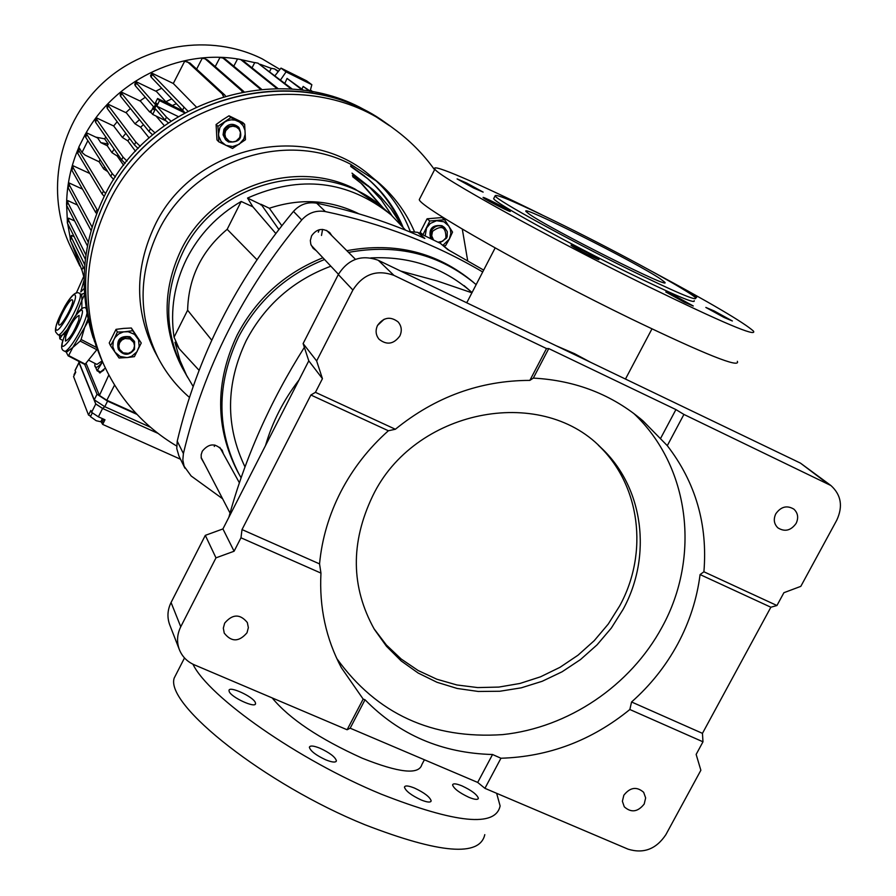 <?xml version="1.0" encoding="UTF-8"?>
<svg xmlns="http://www.w3.org/2000/svg" width="896" height="896" viewBox="0 0 896 896"><rect width="100%" height="100%" fill="white"/><g stroke="black" fill="none" stroke-linecap="round" stroke-linejoin="round"><path stroke-width="1.34" d="M174.048 337.21C170.072 310.229 174.261 284.144 186.603 258.944C199.102 234.506 217.291 215.354 241.181 201.466L227.17 229.32C201.634 250.802 188.451 277.771 187.622 310.229L174.048 337.21L179.077 348.566L199.08 370.317M184.957 372.579L183.702 370.362C164.158 332.382 163.755 293.25 182.515 252.963C217.582 177.285 326.894 154.482 384.709 209.362C326.894 154.482 217.582 177.285 182.515 252.963C163.755 293.25 164.158 332.382 183.702 370.362L182.022 367.382C162.568 329.56 162.165 290.606 180.824 250.499C210.818 187.208 294.885 157.898 354.939 189L382.424 207.39M193.144 386.456L186.502 375.222L180.029 360.483L174.955 342.306L179.077 348.566M260.949 204.546L247.531 198.061C300.238 174.765 348.062 180.342 391.014 214.794L405.63 230.182M241.181 201.466L252.885 206.83L247.531 198.061M252.885 206.83L275.766 233.453M227.17 229.32L256.939 259.694M187.622 310.229L211.747 340.2M352.374 175.19L373.094 189.75L380.229 196.437L390.869 208.723L401.363 225.12M351.994 173.152L373.094 189.75M368.01 185.573L381.17 199.674L391.955 215.634M350.638 165.872L364.627 176.109L350.638 165.872M350.762 166.51L367.965 178.909C383.398 192.214 395.058 208.208 402.92 226.901M176.635 446.006C143.293 426.059 118.653 398.149 102.738 362.264C81.39 310.05 83.126 257.398 107.968 204.288C156.934 98.19 305.984 60.267 394.072 128.923C409.808 140.437 423.315 154.045 434.571 169.77M95.682 344.904L100.318 356.81C79.139 305.01 80.853 252.784 105.482 200.122C154 94.92 301.762 57.344 389.166 125.462M189.448 397.41C176.557 386.277 166.13 373.128 158.189 357.952C138.085 316.87 138.062 274.792 158.11 231.717C191.128 161.784 284.043 129.528 350.302 164.046L377.843 182.011C393.859 195.664 406.011 212.106 414.299 231.336M155.882 353.618L154.582 351.198C134.68 310.52 134.646 268.867 154.47 226.24C191.979 145.074 308.459 119.616 371.907 177.128L377.843 182.011M183.277 369.6L182.022 367.382M373.554 178.539C390.118 193.155 402.326 210.739 410.178 231.291M462.302 229.118L467.634 260.434M214.883 445.032L214.29 446.454M644.202 804.026L645.646 797.922L643.664 792.322C636.731 786.296 630.112 787.27 623.829 795.245L622.384 801.259L624.277 806.803C631.187 812.974 637.829 812.045 644.202 804.026M796.13 523.387C798.717 517.81 797.978 513.072 793.923 509.174C787.013 505.053 780.976 506.587 775.813 513.778C773.259 519.266 773.954 523.958 777.874 527.845C784.806 532.134 790.888 530.645 796.13 523.387M384.16 319.222L377.541 325.416C375.234 330.467 375.738 335.059 379.03 339.214C386.747 345.341 393.691 344.266 399.84 335.978C402.192 330.792 401.621 326.099 398.104 321.91C390.387 316.086 383.533 317.251 377.53 325.427M247.005 632.778L248.36 627.637L247.341 622.552C240.083 613.715 232.523 613.906 224.672 623.146L223.328 628.141L224.235 633.102C231.414 642.197 239.008 642.085 247.005 632.778M340.85 491.691C352.822 468.63 368.659 448.314 388.371 430.763L395.371 429.251C435.411 396.794 480.245 380.509 529.861 380.386L533.322 378.101C575.803 380.408 612.394 394.71 643.115 420.997L667.296 445.659C695.598 482.406 707.795 524.44 703.909 571.782L700.078 574.571C696.987 598.808 689.539 621.925 677.746 643.944C665.851 665.907 650.462 685.25 631.568 701.982L629.843 709.509L702.979 741.81L696.147 754.41L700.862 770.269L665.862 834.68C656.23 849.106 643.642 853.944 628.085 849.173L484.926 788.334L500.942 758.24L492.542 754.51C441.874 753.166 399.381 734.922 365.03 699.765L363.16 699.093L341.365 667.699C325.976 638.758 319.166 607.23 320.958 573.104L240.968 537.79L242.021 529.581L319.547 563.898C321.91 538.877 329.011 514.808 340.85 491.691M633.528 413.246C689.886 466.099 700.885 556.763 662.066 627.11C630.381 685.81 568.344 727.72 502.678 734.608C432.074 739.334 376.768 713.978 336.773 658.504M598.259 445.144C640.36 484.77 648.838 552.765 619.752 605.774L608.25 624.075L594.238 640.662L578.032 655.189L559.978 667.33L540.478 676.827L519.96 683.458L498.882 687.075L477.68 687.579L456.859 684.958L436.867 679.235L418.163 670.533L401.184 659.019L386.322 644.952L373.934 628.622M372.68 495.992C413.84 410.043 539.672 384.496 601.082 447.742C643.709 487.458 652.4 556.013 623.067 609.437L611.352 628.029L597.061 644.851L580.507 659.557L562.083 671.787L542.192 681.285L521.282 687.826L499.811 691.253L478.285 691.466L457.184 688.464L436.99 682.282L418.186 673.053L401.218 660.968L386.478 646.285L374.36 629.339C350.885 587.171 350.325 542.718 372.68 495.992M529.861 380.386L546.515 348.544L548.766 348.589L675.92 409.584L683.917 414.434L667.296 445.659M533.322 378.101L548.766 348.589M363.16 699.093L347.11 729.758L350.168 728.19L365.03 699.765M660.509 438.558L675.92 409.584M350.168 728.19L477.691 782.432L492.542 754.51M477.691 782.432L484.926 788.334M683.917 414.434L830.917 485.531C841.187 494.861 843.136 506.419 836.763 520.184L800.811 586.354L783.899 592.704L776.944 605.517L770.862 607.23L700.078 574.571M776.944 605.517L703.909 571.782M770.862 607.23L702.453 733.354L702.979 741.81M702.453 733.354L631.568 701.982M395.371 429.251L315.437 392.336L310.89 395.013L388.371 430.763M320.958 573.104L319.547 563.898M169.826 625.083L169.624 624.568C167.003 617.198 167.485 609.84 171.069 602.504L205.307 535.36L222.925 528.931L308.784 360.842L303.117 343.571L338.318 274.534C348.23 259.034 361.547 254.285 378.28 260.299L393.938 275.374L546.515 348.544M393.938 275.374C376.768 269.226 363.082 274.109 352.89 290.035L338.318 274.534M315.437 392.336L322.437 378.661L316.646 360.942L352.89 290.035M171.069 602.504L180.757 626.763L215.981 557.85L234.091 551.23L240.968 537.79M180.757 626.763C177.072 634.29 176.579 641.827 179.267 649.387C182.067 656.477 187.051 661.606 194.197 664.776L347.11 729.758M629.843 709.509C591.741 740.533 548.766 756.773 500.942 758.24M310.89 395.013L242.021 529.581M308.784 360.842L322.437 378.661M222.925 528.931L234.091 551.23M378.28 260.299L800.453 463.12L830.48 485.195M205.307 535.36L215.981 557.85M303.117 343.571L316.646 360.942M245 466.917C225.333 425.947 225.736 383.869 246.187 340.67C264.914 305.166 293.138 280.347 330.848 266.213M241.091 477.803L238.974 474.051C216.44 429.946 216.272 384.294 238.482 337.098C257.578 300.731 286.272 274.87 324.542 259.504M239.019 474.152L237.642 471.654C215.163 427.683 214.995 382.166 237.126 335.115C256.166 298.872 284.76 273.09 322.918 257.768M316.288 250.723L313.141 248.349L310.811 244.272L310.341 240.498L311.584 235.838C316.792 228.626 322.862 227.562 329.773 232.646L331.834 235.659M204.49 463.904L201.253 458.214L201.174 454.675L202.261 451.248C208.891 443.162 215.544 442.859 222.219 450.341L223.339 453.757M178.931 455.997L176.758 448.549L177.229 441.168C197.187 356.989 235.939 280.392 293.474 211.4C299.846 204.4 307.586 201.667 316.691 203.19C354.547 211.131 390.6 222.88 424.85 238.437L417.704 232.344L440.294 243.32L448.862 250.141M316.691 203.19L325.36 211.579C382.222 223.563 434.672 243.701 482.709 271.97M325.36 211.579C316.098 210.034 308.224 212.822 301.739 219.934L293.474 211.4M177.229 441.168L183.4 453.555C203.739 367.998 243.197 290.125 301.739 219.934M183.4 453.555L182.829 459.984L184.106 466.245L191.15 475.978L222.6 498.758M346.842 250.69C395.248 241.752 437.45 252.291 473.446 282.307M440.294 243.32L447.686 249.525L483.672 270.11M348.544 252.403C397.264 243.41 439.69 254.061 475.821 284.346L476.146 284.637M370.798 257.914C409.606 256.054 443.072 267.344 471.173 291.794L468.686 289.621M408.901 231.526L417.704 232.344M322.582 229.398L321.496 235.446M319.234 229.723L318.326 232.221M278.846 229.466L261.083 204.299L260.758 204.915M358.882 213.819C330.434 199.774 300.586 197.915 269.326 208.253L261.083 204.299M281.792 225.691L269.326 208.253M556.147 345.755L574.549 353.685L590.632 362.32M466.458 302.669L467.41 301.526M272.16 697.906C289.341 718.749 319.379 738.864 362.286 758.229C399.123 772.89 418.981 775.018 421.848 764.602L424.413 759.763M265.496 445.592C272.418 421.882 283.584 400.03 298.984 380.016M660.352 278.858C636.451 262.55 518.045 203.168 526.142 211.613L529.021 213.942C548.576 228.278 675.931 292.197 664.418 281.938L660.352 278.858M177.643 671.328L174.227 678.003C164.674 704.603 265.507 784.538 364.963 824.757C439.902 853.709 479.842 857.002 484.792 834.635M192.931 664.194C208.645 697.021 298.558 760.144 381.102 794.114C455.986 823.458 495.656 827.389 500.114 805.918L496.642 793.307M462.045 785.904C471.61 790.429 477.053 794.55 478.374 798.269C477.938 799.994 474.79 799.68 468.955 797.339C459.312 792.77 453.858 788.637 452.581 784.941C453.062 783.227 456.21 783.552 462.045 785.904M414.512 788.077C424.346 792.702 429.901 796.958 431.166 800.845C430.651 802.704 427.314 802.402 421.142 799.949C411.23 795.278 405.664 791.011 404.443 787.147C404.992 785.299 408.352 785.613 414.512 788.077M320.096 748.272C329.874 752.864 335.317 757.042 336.414 760.827C335.787 762.731 332.226 762.406 325.73 759.819C315.874 755.194 310.419 751.005 309.366 747.242C310.05 745.349 313.622 745.685 320.096 748.272M255.349 702.565L255.55 703.606C255.674 708.635 231.078 697.334 229.186 691.477L229.006 690.48C228.995 685.53 253.266 696.674 255.349 702.565M420.056 198.106L419.272 199.618C419.619 206.954 532.594 271.04 631.366 318.976C705.298 354.536 740.622 368.648 737.341 361.312M541.744 214.76C478.027 183.288 430.226 162.534 434.918 169.064C435.915 175.134 549.685 238.179 648.413 286.619C722.266 322.616 757.288 337.434 753.469 331.094C743.646 322.37 709.99 302.579 652.501 271.712M494.066 197.859L493.651 198.666C495.163 202.978 566.272 242.278 627.334 272.272C673.691 294.907 695.979 304.371 694.21 300.675M564.222 225.714C518.526 203.246 495.477 193.301 495.074 195.899C496.63 200.133 567.784 239.378 628.846 269.405C675.203 292.062 697.469 301.571 695.666 297.931C691.006 291.995 621.645 254.038 564.222 225.714M473.659 188.026L483.146 192.114L466.614 183.019L457.094 178.909L473.659 188.026M695.005 297.282L696.618 297.45L690.278 293.81M724.058 317.464L732.368 320.981L714.19 310.968L705.835 307.429L724.058 317.464M684.443 302.277L693.269 305.995L674.666 295.714L665.795 291.984L684.443 302.277M571.771 245.851C575.994 248.942 600.902 261.408 598.842 259.414L598.147 258.854C593.734 255.685 569.195 243.398 571.122 245.325L571.771 245.851M483.627 197.982C487.256 200.726 512.086 213.158 510.25 211.299L509.712 210.851C505.915 208.018 481.421 195.776 483.134 197.557L483.627 197.982M228.861 517.317C245.112 457.845 270.278 401.195 304.36 347.357M400.691 271.062L436.834 280.84L471.923 292.802M93.128 337.68C78.31 290.36 81.883 243.51 103.88 197.12C149.621 98.661 284.11 58.15 372.008 114.307L374.338 115.73M94.618 341.779C79.688 294.101 83.306 246.882 105.482 200.122C151.603 100.856 287.202 60.01 375.771 116.603L389.693 125.843M360.786 182.941L382.334 207.312M352.643 176.669L362.477 184.386L383.454 208.264M350.683 166.13L366.408 177.61C381.102 190.266 392.381 205.408 400.232 223.048M98.874 371.728L99.478 372.77L105.37 368.077M99.669 372.131L100.061 372.982M155.579 106.926L156.666 103.298L154.717 105.941L153.63 109.57L155.579 106.926M84.09 280.078L80.763 291.95L84.235 288.445M71.098 247.755L69.922 245.302C45.494 193.346 57.859 126.571 100.52 85.198C143.08 43.736 210.549 33.04 262.181 58.856L279.955 69.429M81.984 270.379L71.299 242.368M74.133 236.634L71.467 235.424L70.213 237.955L67.67 223.597M67.334 220.64L66.584 204.098M66.606 203.101C67.021 183.837 71.12 165.245 78.87 147.325M85.602 135.162L84.93 135.038C113.803 81.222 178.192 49.291 237.552 58.968M238.683 59.136L254.722 62.642M260.277 64.31L271.264 68.365M102.379 418.6L100.8 421.747L96.197 420.717L90.451 416.618M74.032 374.64L74.245 375.222M297.248 77.022L291.917 74.122L297.248 77.022M178.147 116.525L156.789 106.154L166.477 117.163L165.066 119.997L155.422 108.909L152.69 114.419L150.797 112.202L153.518 106.714L135.218 85.669L134.747 84.235L136.024 81.648L136.494 83.07L135.218 85.669M165.066 119.997L168.314 122.864M166.477 117.163L170.957 121.083M83.731 276.438L81.883 269.853L83.238 267.008M84.93 135.038L78.781 147.157L82.029 152.477L85.176 155.142L99.12 161.784L100.05 159.634M274.994 75.667L281.008 68.107L306.555 80.797L311.853 84.694L286.048 71.87L281.008 68.107M310.71 91.426L303.173 86.419L301.963 89.074M310.162 91.022L311.853 84.694M280.538 79.957L286.048 71.87M303.565 90.294L287.067 78.434L284.85 83.306M161.594 88.301L155.792 91.157M145.298 97.261L139.922 100.934M130.413 108.461L125.843 112.627M117.174 121.744L113.658 125.978L96.566 117.914L96.802 119.549L95.525 122.136L121.621 159.902L125.104 163.475M105.806 137.021L104.664 138.835L95.782 137.133M114.128 149.072L111.944 152.634L107.229 145.712L108.237 144.054L104.664 138.835M125.832 133.358L122.416 137.48L113.669 125.978M139.462 119.694L134.971 123.782L126.426 112.907L108.192 104.25L108.494 105.795L107.218 108.394L134.422 144.872L138.13 148.49M151.816 110.152L149.475 111.787L140.549 101.237L121.408 92.098L121.8 93.576L120.512 96.163L148.982 131.499L152.622 134.87M171.55 98.941L165.827 101.752L156.453 91.482L136.024 81.648M164.315 125.698L156.072 116.066M176.086 103.802L172.357 105.538L165.827 101.752M151.435 112.952L149.475 111.787M143.461 124.645L140.594 127.221L134.971 123.782M149.094 137.939L140.594 127.221M129.718 138.555L127.803 140.851L122.416 137.48M135.498 151.278L127.803 140.851M118.014 154.683L117.208 155.994L111.944 152.634M123.648 165.357L117.208 155.994M104.63 166.779L103.69 168.963L99.12 161.784M113.658 179.715L113.086 178.83M107.71 171.573L103.69 168.963M87.853 140.661L82.029 152.477M108.237 144.054L100.778 142.621L107.229 145.712M100.778 142.621L97.698 138.029L86.733 132.888L85.467 135.453L85.635 137.189L110.779 176.344L113.758 179.547M85.534 136.192L84.773 135.005M136.102 413.448L106.814 400.254L99.445 395.45L86.005 363.16M180.522 459.234L102.67 424.402L104.989 419.776L98.392 416.819L91.582 412.328L95.749 403.995L94.259 399.818L97.037 394.251L84.694 364.392L68.13 355.824L66.192 352.016M97.037 394.251L107.565 401.128L104.776 406.706L102.581 408.475L98.392 416.819M136.965 414.366L107.565 401.128M150.405 427.213L104.776 406.706L94.259 399.818L78.602 361.256M85.926 254.957L68.622 220.394L67.357 222.958L85.355 259.28M74.637 220.954L68.544 218.176L67.29 220.73L67.357 222.958M68.544 218.176L68.622 220.394M84.448 269.494L70.291 240.285L70.213 237.955M84.795 264.79L71.546 237.731L70.291 240.285M71.467 235.424L71.546 237.731M87.427 245.918L66.618 205.307L66.562 203.179L67.827 200.626L67.883 202.742L66.618 205.307M77.414 205.016L67.827 200.626M88.211 242.01L67.883 202.742M91.056 230.507L68.118 187.634L68.051 185.606L69.317 183.053L69.384 185.058L68.118 187.634M82.488 189.112L69.317 183.053M92.064 227.013L69.384 185.058M89.802 173.488L73.002 165.715L73.091 167.63L97.003 209.574L95.614 212.386L96.656 213.606M95.614 212.386L71.826 170.206L71.736 168.28L73.002 165.715M97.003 209.574L97.854 210.56M73.091 167.63L71.826 170.206M80.237 149.554L78.837 148.904L77.571 151.469L77.694 153.294L102.066 193.939L104.25 196.392M78.837 148.904L78.96 150.718L77.694 153.294M105.672 193.592L103.454 191.117L78.96 150.718M103.454 191.117L102.066 193.939M86.733 132.888L86.912 134.602L85.635 137.189M115.416 176.982L112.168 173.522L86.912 134.602M112.168 173.522L110.779 176.344M96.566 117.914L95.301 120.49L95.525 122.136M126.986 161.101L123.021 157.08L96.802 119.549M123.021 157.08L121.621 159.902M108.192 104.25L106.915 106.826L107.218 108.394M140.258 146.317L135.822 142.038L108.494 105.795M135.822 142.038L134.422 144.872M121.408 92.098L120.142 94.674L120.512 96.163M154.997 132.899L150.394 128.666L121.8 93.576M150.394 128.666L148.982 131.499M223.44 96.477L222.208 93.834L224.997 95.211L190.042 63.067L184.688 61.219L173.298 83.485L196.202 106.859M173.298 83.485L151.794 73.091L152.354 74.458L151.077 77.045L184.878 112.638M187.802 111.048L152.354 74.458M183.814 107.722L182.403 110.555L157.595 98.482L154.874 103.97L136.494 83.07M151.794 73.091L150.517 75.667L151.077 77.045M224.997 95.211L225.344 95.928M222.208 93.834L187.477 61.802M196.627 69.115L202.238 58.251L205.139 58.822L207.693 60.077L243.914 91.594M243.712 91.627L241.494 90.541L205.139 58.822M241.494 90.541L242.189 91.918M156.789 106.154L159.522 100.632L157.595 98.482M260.534 89.32L222.958 58.05L219.968 57.49L215.219 66.629M261.554 89.23L225.512 59.315L222.958 58.05M276.909 88.525L240.654 59.506L237.563 58.934L233.789 66.192M277.95 88.525L243.197 60.771L240.654 59.506M291.2 88.995L257.958 63.157L254.766 62.563L252.022 67.816M292.286 89.085L257.958 63.157M302.434 90.149L287.067 78.434M269.629 71.501L271.298 68.298L274.579 68.925L278.174 71.658M278.51 71.243L274.579 68.925M311.763 91.627L310.296 90.53M312.906 91.84L310.442 89.992M309.546 91.224L303.173 86.419M157.886 433.317L103.051 408.688L95.693 403.861L79.005 362.723L75.085 370.563L75.746 372.221L73.562 376.589L88.525 415.072L90.731 416.058M95.749 403.995L102.581 408.475M100.934 421.49L102.67 424.402M91.582 412.328L90.843 410.458L88.525 415.072M76.261 293.182L84.168 275.453M184.554 112.806L159.522 100.632M166.118 120.926L152.69 114.419M88.491 360.08L96.891 364.426L102.133 360.909M64.501 351.142L66.494 352.173L72.789 347.491L84.661 327.398L88.066 318.909M78.837 319.894L79.128 315.414C75.006 317.296 70.549 324.33 65.744 336.526L65.43 341.085C69.552 339.203 74.021 332.147 78.837 319.894M97.205 349.093L96.835 349.72L80.192 341.062L72.789 347.491L68.656 355.555L85.221 364.146L96.835 349.72M88.48 320.79L84.661 327.398L81.11 339.494L96.645 347.581M80.192 341.062L81.11 339.494M94.898 363.395L94.842 365.982C95.48 368.592 97.832 367.472 101.898 362.611L102.536 361.805M102.57 361.816L97.093 370.798L100.285 372.456L103.813 370.138M97.709 370.507L100.901 372.165M97.093 370.798L94.763 365.154M59.506 335.429L59.808 338.856L62.866 340.446M76.07 314.776L81.883 300.272L81.715 294.56M81.301 294.336L84.504 293.25M58.05 334.678L60.021 335.698L62.216 335.138L67.312 329.47M72.542 300.171L72.341 299.902C70.112 297.394 56.918 321.406 58.778 324.598L58.99 324.901C61.174 327.499 74.514 303.184 72.542 300.171M59.517 336.392L59.494 335.429M65.408 333.626L62.216 335.138L59.808 338.856M84.594 294.538L81.883 300.272L81.872 309.008M81.189 309.422L81.458 308.795M119.65 342.72L118.832 346.058L119.571 349.362L123.2 352.878L128.33 353.36L131.488 351.837L133.694 349.138L134.512 345.811L133.773 342.496L130.155 338.979L125.014 338.486L121.856 340.01L119.65 342.72M134.523 349.328C129.024 355.88 123.659 355.925 118.429 349.451L118.574 342.026C123.95 335.53 129.293 335.429 134.579 341.712L134.523 349.328M134.254 341.13L129.987 336.762C120.254 335.518 116.334 339.595 118.227 348.992M126.885 357.605L120.12 356.462L114.946 352.15L112.829 346.797L113.333 340.995L117.365 332.058L128.184 331.722L134.478 334.331L138.499 339.696L139.182 346.382L136.954 351.803L131.678 356.272L127.87 357.482L119.078 358.008L110.533 345.733L115.102 337.467L118.642 333.984L123.222 331.979L132.742 330.714L141.243 343.011L134.411 356.642L126.885 357.605M141.243 343.011L131.342 328.003L123.558 328.406L116.043 329.347L109.234 342.955L110.533 345.733M132.742 330.714L131.342 328.003M117.365 332.058L116.043 329.347M236.298 126.974L232.904 126.19L229.466 126.974L225.714 130.67L224.874 134.098L225.579 137.514L229.186 141.198L232.579 141.971L236.006 141.187L239.747 137.502L240.442 132.328L238.986 129.158L236.298 126.974M228.536 141.994L226.016 140.146C221.939 129.786 225.467 125.014 236.622 125.843L238.93 127.49C243.298 137.883 239.826 142.722 228.536 141.994M438.099 242.189L442.635 241.248L445.906 237.854C446.018 226.811 441.56 224.638 432.522 231.336L431.693 235.827L433.507 239.882M431.379 238.829L431.368 230.698C435.008 225.467 439.421 224.426 444.618 227.584L447.25 231.616L447.205 236.533L446.578 238.101L439.667 242.995M238.482 127.064C232.949 122.808 228.088 123.57 223.91 129.349L223.059 134.792L225.512 139.63M218.501 134.243L219.923 127.411L224.56 122.136L227.237 120.725L231.157 119.829L235.122 120.131L244.63 124.309L245.19 134.221L243.802 139.037L239.176 144.29L232.602 146.597L225.826 145.32L221.245 141.602L218.758 136.226L217.896 126.325L230.854 117.578L239.646 122.136L243.085 125.664L244.978 130.234L245.448 139.742L232.534 148.467L218.747 141.781L218.501 134.243M244.63 124.309L242.715 122.506L228.995 115.797L222.376 119.974L216.104 124.51L216.955 139.888L218.747 141.781M217.896 126.325L216.104 124.51M230.854 117.578L228.995 115.797M444.024 227.136L441.997 225.725C432.174 224.582 428.4 228.827 430.662 238.47M425.163 235.816L426.563 228.01L430.315 223.451L436.542 220.707L444.013 221.805L448.885 226.15L450.408 229.634L450.834 233.453L449.333 239.098L445.581 245.638L443.8 245.896M422.946 234.763L429.789 220.987L444.674 219.766L452.547 232.098L449.333 239.098L443.016 245.235M444.674 219.766L441.918 217.571L427.101 218.792L420.157 232.322L421.131 233.923M422.811 234.573L420.157 232.322M429.789 220.987L427.101 218.792M826.571 482.843L800.453 463.12M114.565 385.067L106.814 400.254M108.819 374.976L99.445 395.45M103.678 419.182L101.954 422.632M86.99 313.398L86.274 316.176C82.466 329.885 66.931 354.379 64.221 350.997C61.298 350.045 60.872 346.461 62.922 340.245C69.776 321.429 82.499 303.117 86.184 308.582M63.202 339.763C57.277 358.21 76.485 333.95 81.435 316.602C87.114 298.424 68.096 322.717 63.202 339.763M80.058 293.944C83.395 298.805 61.421 338.901 57.803 334.555L55.843 332.248C54.264 329.302 57.322 320.578 64.994 306.051C71.534 294.93 76.44 290.741 79.733 293.507L80.058 293.944M56.078 329.392C57.803 335.978 78.142 299.914 75.242 295.366C73.293 289.274 53.435 324.542 56.078 329.392M79.509 293.395L81.939 294.672M187.768 377.574L183.702 370.362M388.696 212.8L384.709 209.362M219.822 447.384L239.389 482.787M201.13 457.442L230.037 513.072M367.965 178.909L366.408 177.61M102.738 362.264L100.318 356.81M158.189 357.952L154.582 351.198M326.558 230.373L355.466 259.336M311.181 245.291L338.453 274.288M639.744 418.141L643.115 420.997M601.082 447.742L598.73 445.57M169.624 624.568L179.267 649.387M238.974 474.051L237.642 471.654M178.73 455.582L184.923 468.205M464.05 285.578L472.046 292.566M466.749 302.803L495.141 247.946M174.227 678.003L184.509 657.933M478.374 798.269L477.971 799.019M431.166 800.845L430.741 801.64M336.414 760.827L336.022 761.578M255.55 703.606L255.226 704.245M419.272 199.618L434.918 169.064M493.651 198.666L495.074 195.899M625.464 379.053L651.952 328.899M664.07 282.61L664.418 281.938M372.008 114.307L375.771 116.603M79.878 266.078L69.922 245.302M90.406 416.707L92.21 413.112M73.998 374.707L75.522 371.661M75.062 370.362L78.949 362.566"/></g></svg>
